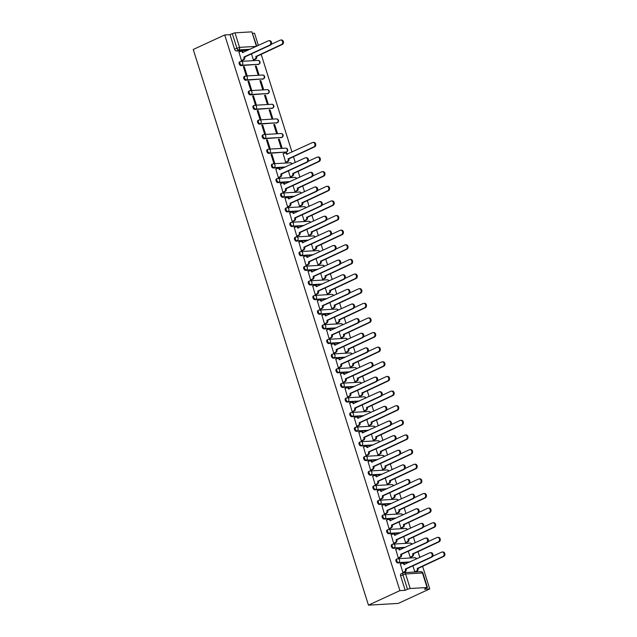 <?xml version="1.0" encoding="UTF-8"?>
<svg xmlns="http://www.w3.org/2000/svg" width="637" height="637" viewBox="0 0 637 637"><rect width="100%" height="100%" fill="white"/><g stroke="black" fill="none" stroke-linecap="round" stroke-linejoin="round"><path stroke-width="0.96" d="M396.604 559.214A1.999 1.139 65.2 0 0 396.357 559.27A1.999 1.139 65.2 0 0 395.999 561.157A1.999 1.139 65.2 0 0 397.783 562.965L398.603 562.582A1.999 1.139 -114.8 0 1 396.819 560.775A1.999 1.139 -114.8 0 1 397.177 558.896A1.999 1.139 -114.8 0 1 397.424 558.832A1.999 1.6 86.7 0 1 397.894 558.713A1.999 1.6 86.7 0 1 399.503 560.019A1.999 1.6 -93.3 0 1 398.603 562.582L410.005 561.922M391.986 544.587A1.999 1.139 65.2 0 0 391.747 544.643A1.999 1.139 65.2 0 0 391.389 546.53A1.999 1.139 65.2 0 0 393.172 548.338L393.992 547.955A1.999 1.139 -114.8 0 1 392.209 546.148A1.999 1.139 -114.8 0 1 392.567 544.269A1.999 1.139 -114.8 0 1 392.806 544.205A1.999 1.6 86.7 0 1 393.284 544.086A1.999 1.6 86.7 0 1 394.892 545.391A1.999 1.6 -93.3 0 1 393.992 547.955L405.395 547.294M387.376 529.96A1.999 1.139 65.2 0 0 387.129 530.016A1.999 1.139 65.2 0 0 386.778 531.903A1.999 1.139 65.2 0 0 388.562 533.71L389.382 533.328A1.999 1.139 -114.8 0 1 387.599 531.521A1.999 1.139 -114.8 0 1 387.949 529.642A1.999 1.139 -114.8 0 1 388.196 529.578A1.999 1.6 86.7 0 1 388.674 529.458A1.999 1.6 86.7 0 1 390.282 530.764A1.999 1.6 -93.3 0 1 389.382 533.328L400.777 532.667M382.765 515.333A1.999 1.139 65.2 0 0 382.518 515.389A1.999 1.139 65.2 0 0 382.168 517.276A1.999 1.139 65.2 0 0 383.952 519.083L384.772 518.701A1.999 1.139 -114.8 0 1 382.988 516.894A1.999 1.139 -114.8 0 1 383.339 515.014A1.999 1.139 -114.8 0 1 383.585 514.951A1.999 1.6 86.7 0 1 384.063 514.831A1.999 1.6 86.7 0 1 385.672 516.137A1.999 1.6 -93.3 0 1 384.772 518.701L396.166 518.04M378.155 500.698A1.999 1.139 65.2 0 0 377.908 500.762A1.999 1.139 65.2 0 0 377.55 502.649A1.999 1.139 65.2 0 0 379.334 504.456L380.154 504.074A1.999 1.139 -114.8 0 1 378.37 502.267A1.999 1.139 -114.8 0 1 378.728 500.387A1.999 1.139 -114.8 0 1 378.975 500.324A1.999 1.6 86.7 0 1 379.453 500.204A1.999 1.6 86.7 0 1 381.053 501.51A1.999 1.6 -93.3 0 1 380.154 504.074L391.556 503.413M373.545 486.071A1.999 1.139 65.2 0 0 373.298 486.135A1.999 1.139 65.2 0 0 372.94 488.022A1.999 1.139 65.2 0 0 374.723 489.821L375.543 489.447A1.999 1.139 -114.8 0 1 373.76 487.639A1.999 1.139 -114.8 0 1 374.118 485.752A1.999 1.139 -114.8 0 1 374.365 485.697A1.999 1.6 86.7 0 1 374.835 485.577A1.999 1.6 86.7 0 1 376.443 486.883A1.999 1.6 -93.3 0 1 375.543 489.447L386.946 488.786M368.927 471.444A1.999 1.139 65.2 0 0 368.68 471.507A1.999 1.139 65.2 0 0 368.329 473.395A1.999 1.139 65.2 0 0 370.113 475.194L370.933 474.82A1.999 1.139 -114.8 0 1 369.149 473.012A1.999 1.139 -114.8 0 1 369.5 471.125A1.999 1.139 -114.8 0 1 369.747 471.069A1.999 1.6 86.7 0 1 370.224 470.95A1.999 1.6 86.7 0 1 371.833 472.256A1.999 1.6 -93.3 0 1 370.933 474.82L382.327 474.159M364.316 456.817A1.999 1.139 65.2 0 0 364.069 456.88A1.999 1.139 65.2 0 0 363.719 458.759A1.999 1.139 65.2 0 0 365.503 460.567L366.323 460.193A1.999 1.139 -114.8 0 1 364.539 458.385A1.999 1.139 -114.8 0 1 364.89 456.498A1.999 1.139 -114.8 0 1 365.136 456.442A1.999 1.6 86.7 0 1 365.614 456.323A1.999 1.6 86.7 0 1 367.223 457.629A1.999 1.6 -93.3 0 1 366.323 460.193L377.717 459.532M359.706 442.189A1.999 1.139 65.2 0 0 359.459 442.253A1.999 1.139 65.2 0 0 359.101 444.132A1.999 1.139 65.2 0 0 360.884 445.94L361.705 445.566A1.999 1.139 -114.8 0 1 359.921 443.758A1.999 1.139 -114.8 0 1 360.279 441.871A1.999 1.139 -114.8 0 1 360.526 441.815A1.999 1.6 86.7 0 1 361.004 441.696A1.999 1.6 86.7 0 1 362.604 443.002A1.999 1.6 -93.3 0 1 361.705 445.566L373.107 444.905M355.096 427.562A1.999 1.139 65.2 0 0 354.849 427.626A1.999 1.139 65.2 0 0 354.49 429.505A1.999 1.139 65.2 0 0 356.274 431.313L357.094 430.938A1.999 1.139 -114.8 0 1 355.311 429.131A1.999 1.139 -114.8 0 1 355.669 427.244A1.999 1.139 -114.8 0 1 355.916 427.188A1.999 1.6 86.7 0 1 356.386 427.061A1.999 1.6 86.7 0 1 357.994 428.375A1.999 1.6 -93.3 0 1 357.094 430.938L368.497 430.278M350.477 412.935A1.999 1.139 65.2 0 0 350.231 412.999A1.999 1.139 65.2 0 0 349.88 414.878A1.999 1.139 65.2 0 0 351.664 416.686L352.484 416.303A1.999 1.139 -114.8 0 1 350.7 414.504A1.999 1.139 -114.8 0 1 351.051 412.617A1.999 1.139 -114.8 0 1 351.298 412.553A1.999 1.6 86.7 0 1 351.775 412.434A1.999 1.6 86.7 0 1 353.384 413.747A1.999 1.6 -93.3 0 1 352.484 416.303L363.878 415.65M345.867 398.308A1.999 1.139 65.2 0 0 345.62 398.372A1.999 1.139 65.2 0 0 345.27 400.251A1.999 1.139 65.2 0 0 347.054 402.058L347.874 401.676A1.999 1.139 -114.8 0 1 346.09 399.877A1.999 1.139 -114.8 0 1 346.44 397.99A1.999 1.139 -114.8 0 1 346.687 397.926A1.999 1.6 86.7 0 1 347.165 397.807A1.999 1.6 86.7 0 1 348.773 399.112A1.999 1.6 -93.3 0 1 347.874 401.676L359.268 401.023M341.257 383.681A1.999 1.139 65.2 0 0 341.01 383.737A1.999 1.139 65.2 0 0 340.652 385.624A1.999 1.139 65.2 0 0 342.435 387.431L343.255 387.049A1.999 1.139 -114.8 0 1 341.472 385.242A1.999 1.139 -114.8 0 1 341.83 383.363A1.999 1.139 -114.8 0 1 342.077 383.299A1.999 1.6 86.7 0 1 342.555 383.179A1.999 1.6 86.7 0 1 344.163 384.485A1.999 1.6 -93.3 0 1 343.255 387.049L354.658 386.388M336.647 369.054A1.999 1.139 65.2 0 0 336.4 369.11A1.999 1.139 65.2 0 0 336.041 370.997A1.999 1.139 65.2 0 0 337.825 372.804L338.645 372.422A1.999 1.139 -114.8 0 1 336.862 370.615A1.999 1.139 -114.8 0 1 337.22 368.735A1.999 1.139 -114.8 0 1 337.467 368.672A1.999 1.6 86.7 0 1 337.936 368.552A1.999 1.6 86.7 0 1 339.545 369.858A1.999 1.6 -93.3 0 1 338.645 372.422L350.047 371.761M332.028 354.427A1.999 1.139 65.2 0 0 331.789 354.483A1.999 1.139 65.2 0 0 331.431 356.37A1.999 1.139 65.2 0 0 333.215 358.177L334.035 357.795A1.999 1.139 -114.8 0 1 332.251 355.987A1.999 1.139 -114.8 0 1 332.61 354.108A1.999 1.139 -114.8 0 1 332.856 354.045A1.999 1.6 86.7 0 1 333.326 353.925A1.999 1.6 86.7 0 1 334.935 355.231A1.999 1.6 -93.3 0 1 334.035 357.795L345.437 357.134M327.418 339.8A1.999 1.139 65.2 0 0 327.171 339.855A1.999 1.139 65.2 0 0 326.821 341.743A1.999 1.139 65.2 0 0 328.604 343.55L329.425 343.168A1.999 1.139 -114.8 0 1 327.641 341.36A1.999 1.139 -114.8 0 1 327.991 339.481A1.999 1.139 -114.8 0 1 328.238 339.417A1.999 1.6 86.7 0 1 328.716 339.298A1.999 1.6 86.7 0 1 330.324 340.604A1.999 1.6 -93.3 0 1 329.425 343.168L340.819 342.507M322.808 325.165A1.999 1.139 65.2 0 0 322.561 325.228A1.999 1.139 65.2 0 0 322.211 327.115A1.999 1.139 65.2 0 0 323.994 328.923L324.814 328.541A1.999 1.139 -114.8 0 1 323.031 326.733A1.999 1.139 -114.8 0 1 323.381 324.854A1.999 1.139 -114.8 0 1 323.628 324.79A1.999 1.6 86.7 0 1 324.106 324.671A1.999 1.6 86.7 0 1 325.714 325.977A1.999 1.6 -93.3 0 1 324.814 328.541L336.209 327.88M318.197 310.538A1.999 1.139 65.2 0 0 317.951 310.601A1.999 1.139 65.2 0 0 317.592 312.488A1.999 1.139 65.2 0 0 319.376 314.288L320.196 313.914A1.999 1.139 -114.8 0 1 318.412 312.106A1.999 1.139 -114.8 0 1 318.771 310.219A1.999 1.139 -114.8 0 1 319.018 310.163A1.999 1.6 86.7 0 1 319.495 310.044A1.999 1.6 86.7 0 1 321.096 311.35A1.999 1.6 -93.3 0 1 320.196 313.914L331.598 313.253M313.587 295.91A1.999 1.139 65.2 0 0 313.34 295.974A1.999 1.139 65.2 0 0 312.982 297.861A1.999 1.139 65.2 0 0 314.766 299.661L315.586 299.286A1.999 1.139 -114.8 0 1 313.802 297.479A1.999 1.139 -114.8 0 1 314.16 295.592A1.999 1.139 -114.8 0 1 314.407 295.536A1.999 1.6 86.7 0 1 314.877 295.417A1.999 1.6 86.7 0 1 316.485 296.723A1.999 1.6 -93.3 0 1 315.586 299.286L326.988 298.626M308.969 281.283A1.999 1.139 65.2 0 0 308.722 281.347A1.999 1.139 65.2 0 0 308.372 283.226A1.999 1.139 65.2 0 0 310.155 285.034L310.975 284.659A1.999 1.139 -114.8 0 1 309.192 282.852A1.999 1.139 -114.8 0 1 309.542 280.965A1.999 1.139 -114.8 0 1 309.789 280.909A1.999 1.6 86.7 0 1 310.267 280.79A1.999 1.6 86.7 0 1 311.875 282.095A1.999 1.6 -93.3 0 1 310.975 284.659L322.37 283.998M304.359 266.656A1.999 1.139 65.2 0 0 304.112 266.72A1.999 1.139 65.2 0 0 303.761 268.599A1.999 1.139 65.2 0 0 305.545 270.407L306.365 270.032A1.999 1.139 -114.8 0 1 304.582 268.225A1.999 1.139 -114.8 0 1 304.932 266.338A1.999 1.139 -114.8 0 1 305.179 266.282A1.999 1.6 86.7 0 1 305.656 266.162A1.999 1.6 86.7 0 1 307.265 267.468A1.999 1.6 -93.3 0 1 306.365 270.032L317.759 269.371M299.748 252.029A1.999 1.139 65.2 0 0 299.501 252.093A1.999 1.139 65.2 0 0 299.143 253.972A1.999 1.139 65.2 0 0 300.927 255.779L301.747 255.405A1.999 1.139 -114.8 0 1 299.963 253.598A1.999 1.139 -114.8 0 1 300.322 251.711A1.999 1.139 -114.8 0 1 300.568 251.655A1.999 1.6 86.7 0 1 301.046 251.527A1.999 1.6 86.7 0 1 302.647 252.841A1.999 1.6 -93.3 0 1 301.747 255.405L313.149 254.744M295.138 237.402A1.999 1.139 65.2 0 0 294.891 237.466A1.999 1.139 65.2 0 0 294.533 239.345A1.999 1.139 65.2 0 0 296.316 241.152L297.137 240.77A1.999 1.139 -114.8 0 1 295.353 238.971A1.999 1.139 -114.8 0 1 295.711 237.083A1.999 1.139 -114.8 0 1 295.958 237.02A1.999 1.6 86.7 0 1 296.428 236.9A1.999 1.6 86.7 0 1 298.036 238.214A1.999 1.6 -93.3 0 1 297.137 240.77L308.539 240.117M290.52 222.775A1.999 1.139 65.2 0 0 290.273 222.839A1.999 1.139 65.2 0 0 289.923 224.718A1.999 1.139 65.2 0 0 291.706 226.525L292.526 226.143A1.999 1.139 -114.8 0 1 290.743 224.343A1.999 1.139 -114.8 0 1 291.093 222.456A1.999 1.139 -114.8 0 1 291.34 222.393A1.999 1.6 86.7 0 1 291.818 222.273A1.999 1.6 86.7 0 1 293.426 223.579A1.999 1.6 -93.3 0 1 292.526 226.143L303.921 225.49M285.909 208.148A1.999 1.139 65.2 0 0 285.663 208.203A1.999 1.139 65.2 0 0 285.312 210.091A1.999 1.139 65.2 0 0 287.096 211.898L287.916 211.516A1.999 1.139 -114.8 0 1 286.132 209.708A1.999 1.139 -114.8 0 1 286.483 207.829A1.999 1.139 -114.8 0 1 286.73 207.766A1.999 1.6 86.7 0 1 287.207 207.646A1.999 1.6 86.7 0 1 288.816 208.952A1.999 1.6 -93.3 0 1 287.916 211.516L299.31 210.855M281.299 193.521A1.999 1.139 65.2 0 0 281.052 193.576A1.999 1.139 65.2 0 0 280.694 195.463A1.999 1.139 65.2 0 0 282.478 197.271L283.298 196.889A1.999 1.139 -114.8 0 1 281.514 195.081A1.999 1.139 -114.8 0 1 281.873 193.202A1.999 1.139 -114.8 0 1 282.119 193.138A1.999 1.6 86.7 0 1 282.597 193.019A1.999 1.6 86.7 0 1 284.206 194.325A1.999 1.6 -93.3 0 1 283.298 196.889L294.7 196.228M276.689 178.893A1.999 1.139 65.2 0 0 276.442 178.949A1.999 1.139 65.2 0 0 276.084 180.836A1.999 1.139 65.2 0 0 277.867 182.644L278.688 182.262A1.999 1.139 -114.8 0 1 276.904 180.454A1.999 1.139 -114.8 0 1 277.262 178.575A1.999 1.139 -114.8 0 1 277.509 178.511A1.999 1.6 86.7 0 1 277.979 178.392A1.999 1.6 86.7 0 1 279.587 179.698A1.999 1.6 -93.3 0 1 278.688 182.262L290.09 181.601M272.079 164.266A1.999 1.139 65.2 0 0 271.832 164.322A1.999 1.139 65.2 0 0 271.473 166.209A1.999 1.139 65.2 0 0 273.257 168.017L274.077 167.635A1.999 1.139 -114.8 0 1 272.294 165.827A1.999 1.139 -114.8 0 1 272.652 163.948A1.999 1.139 -114.8 0 1 272.899 163.884A1.999 1.6 86.7 0 1 273.369 163.765A1.999 1.6 86.7 0 1 274.977 165.071A1.999 1.6 -93.3 0 1 274.077 167.635L285.48 166.974M267.46 149.639A1.999 1.139 65.2 0 0 267.214 149.695A1.999 1.139 65.2 0 0 266.863 151.582A1.999 1.139 65.2 0 0 268.647 153.39L269.467 153.007A1.999 1.139 -114.8 0 1 267.683 151.2A1.999 1.139 -114.8 0 1 268.034 149.321A1.999 1.139 -114.8 0 1 268.281 149.257A1.999 1.6 86.7 0 1 268.758 149.138A1.999 1.6 86.7 0 1 270.367 150.443A1.999 1.6 -93.3 0 1 269.467 153.007L286.339 152.028A1.999 1.6 -93.3 0 0 287.239 149.464A1.999 1.6 -93.3 0 0 285.631 148.158A1.999 1.999 0 0 1 286.586 151.972A1.999 1.139 -114.8 0 1 286.339 152.028L268.647 153.39M262.85 135.004A1.999 1.139 65.2 0 0 262.603 135.068A1.999 1.139 65.2 0 0 262.253 136.955A1.999 1.139 65.2 0 0 264.037 138.755L264.857 138.38A1.999 1.139 -114.8 0 1 263.073 136.573A1.999 1.139 -114.8 0 1 263.423 134.686A1.999 1.139 -114.8 0 1 263.67 134.63A1.999 1.6 86.7 0 1 264.148 134.511A1.999 1.6 86.7 0 1 265.756 135.816A1.999 1.6 -93.3 0 1 264.857 138.38L281.729 137.401A1.999 1.6 -93.3 0 0 282.629 134.837A1.999 1.6 -93.3 0 0 281.021 133.531A1.999 1.999 0 0 1 281.976 137.345A1.999 1.139 -114.8 0 1 281.729 137.401L264.037 138.755M258.24 120.377A1.999 1.139 65.2 0 0 257.993 120.441A1.999 1.139 65.2 0 0 257.635 122.328A1.999 1.139 65.2 0 0 259.418 124.127L260.238 123.753A1.999 1.139 -114.8 0 1 258.455 121.946A1.999 1.139 -114.8 0 1 258.813 120.059A1.999 1.139 -114.8 0 1 259.06 120.003A1.999 1.6 86.7 0 1 259.538 119.883A1.999 1.6 86.7 0 1 261.138 121.189A1.999 1.6 -93.3 0 1 260.238 123.753L277.119 122.774A1.999 1.6 -93.3 0 0 278.019 120.21A1.999 1.6 -93.3 0 0 276.41 118.904A1.999 1.999 0 0 1 277.366 122.718A1.999 1.139 -114.8 0 1 277.119 122.774L259.418 124.127M253.63 105.75A1.999 1.139 65.2 0 0 253.383 105.814A1.999 1.139 65.2 0 0 253.024 107.693A1.999 1.139 65.2 0 0 254.808 109.5L255.628 109.126A1.999 1.139 -114.8 0 1 253.845 107.319A1.999 1.139 -114.8 0 1 254.203 105.431A1.999 1.139 -114.8 0 1 254.45 105.376A1.999 1.6 86.7 0 1 254.919 105.256A1.999 1.6 86.7 0 1 256.528 106.562A1.999 1.6 -93.3 0 1 255.628 109.126L272.501 108.147A1.999 1.6 -93.3 0 0 273.4 105.583A1.999 1.6 -93.3 0 0 271.8 104.277A1.999 1.999 0 0 1 272.747 108.083A1.999 1.139 -114.8 0 1 272.501 108.147L254.808 109.5M249.011 91.123A1.999 1.139 65.2 0 0 248.764 91.187A1.999 1.139 65.2 0 0 248.414 93.066A1.999 1.139 65.2 0 0 250.198 94.873L251.018 94.499A1.999 1.139 -114.8 0 1 249.234 92.691A1.999 1.139 -114.8 0 1 249.585 90.804A1.999 1.139 -114.8 0 1 249.831 90.749A1.999 1.6 86.7 0 1 250.309 90.629A1.999 1.6 86.7 0 1 251.918 91.935A1.999 1.6 -93.3 0 1 251.018 94.499L267.89 93.52A1.999 1.6 -93.3 0 0 268.79 90.956A1.999 1.6 -93.3 0 0 267.182 89.65A1.999 1.999 0 0 1 268.137 93.456A1.999 1.139 -114.8 0 1 267.89 93.52L250.198 94.873M244.401 76.496A1.999 1.139 65.2 0 0 244.154 76.559A1.999 1.139 65.2 0 0 243.804 78.439A1.999 1.139 65.2 0 0 245.587 80.246L246.408 79.872A1.999 1.139 -114.8 0 1 244.624 78.064A1.999 1.139 -114.8 0 1 244.974 76.177A1.999 1.139 -114.8 0 1 245.221 76.121A1.999 1.6 86.7 0 1 245.699 75.994A1.999 1.6 86.7 0 1 247.307 77.308A1.999 1.6 -93.3 0 1 246.408 79.872L263.28 78.892A1.999 1.6 -93.3 0 0 264.18 76.329A1.999 1.6 -93.3 0 0 262.571 75.023A1.999 1.999 0 0 1 263.527 78.829A1.999 1.139 -114.8 0 1 263.28 78.892L245.587 80.246M239.791 61.869A1.999 1.139 65.2 0 0 239.544 61.932A1.999 1.139 65.2 0 0 239.186 63.811A1.999 1.139 65.2 0 0 240.969 65.619L241.789 65.245A1.999 1.139 -114.8 0 1 240.006 63.437A1.999 1.139 -114.8 0 1 240.364 61.55A1.999 1.139 -114.8 0 1 240.611 61.486A1.999 1.6 86.7 0 1 241.089 61.367A1.999 1.6 86.7 0 1 242.689 62.681A1.999 1.6 -93.3 0 1 241.789 65.245L258.67 64.265A1.999 1.6 -93.3 0 0 259.57 61.701A1.999 1.6 -93.3 0 0 257.961 60.396A1.999 1.999 0 0 1 258.917 64.202A1.999 1.139 -114.8 0 1 258.67 64.265L240.969 65.619M250.07 49.264L238.668 49.925A1.999 1.139 -114.8 0 1 236.884 48.117L232.306 33.586L229.997 34.653L224.718 34.955L399.917 590.626L368.457 605.15L398.268 603.422L429.736 588.899L422.57 566.189M419.799 557.399L417.96 551.562M415.189 542.772L413.349 536.935M410.578 528.145L408.739 522.308M405.968 513.518L404.129 507.681M401.35 498.89L399.51 493.054M396.74 484.263L394.9 478.427M392.129 469.636L390.29 463.8M387.519 455.009L385.68 449.173M382.909 440.382L381.061 434.545M378.29 425.755L376.451 419.91M373.68 411.128L371.841 405.283M369.07 396.493L367.231 390.656M364.46 381.866L362.612 376.029M359.841 367.238L358.002 361.402M355.231 352.611L353.392 346.775M350.621 337.984L348.781 332.148M346.01 323.357L344.171 317.521M341.392 308.73L339.553 302.893M336.782 294.103L334.943 288.266M332.172 279.476L330.332 273.639M327.561 264.849L325.722 259.012M322.951 250.222L321.104 244.377M318.333 235.594L316.493 229.75M313.723 220.959L311.883 215.123M309.112 206.332L307.273 200.496M304.502 191.705L302.655 185.869M299.884 177.078L298.044 171.242M295.273 162.451L293.434 156.614M291.985 152.028L261.146 54.217M258.375 45.426L254.529 33.228L252.722 33.339M224.718 34.955L193.25 49.479L368.457 605.15M429.736 588.899L424.457 589.201L427.069 587.521L410.188 588.492L407.505 589.249L402.926 574.717A1.999 1.139 -114.8 0 1 403.277 572.83A1.999 1.139 -114.8 0 1 403.524 572.774A1.999 1.6 -93.3 0 1 404.001 572.655A1.999 1.999 0 0 0 403.277 572.83L400.968 573.905A1.999 1.139 -114.8 0 0 400.609 575.784L405.61 573.961L410.188 588.492M399.917 590.626L405.196 590.316L407.505 589.249M247.761 50.331L236.359 50.992L238.668 49.925A1.999 1.6 86.7 0 0 239.568 47.361L256.289 46.39M256.432 46.326L251.862 31.85L234.989 32.829L239.568 47.361L234.575 49.184A1.999 1.139 65.2 0 0 236.359 50.992M251.862 31.85L256.767 46.175M232.306 33.586L234.989 32.829M238.963 52.083L241.431 60.531L242.307 60.411M251.48 53.866L253.359 59.838L254.235 59.719M256.201 65.977L255.31 66.033L257.969 74.473L258.869 74.418L256.201 65.977L255.413 66.344M244.282 66.67L243.382 66.718L246.041 75.158L246.941 75.11L244.282 66.67L243.485 67.036M260.82 80.604L259.92 80.66L262.579 89.1L263.479 89.045L260.82 80.604L260.023 80.971M248.892 81.297L248 81.345L250.66 89.785L251.551 89.737L248.892 81.297L248.096 81.663M265.43 95.231L264.538 95.287L267.198 103.727L268.089 103.672L265.43 95.231L264.634 95.598M253.502 95.924L252.61 95.98L255.27 104.412L256.162 104.364L253.502 95.924L252.706 96.291M270.04 109.859L269.148 109.914L271.808 118.355L272.7 118.299L270.04 109.859L269.244 110.233M258.112 110.551L257.221 110.607L259.88 119.047L260.78 118.992L258.112 110.551L257.316 110.918M274.651 124.494L273.759 124.541L276.418 132.982L277.318 132.926L274.651 124.494L273.854 124.86M262.731 125.178L261.831 125.234L264.49 133.674L265.39 133.619L262.731 125.178L261.934 125.545M279.269 139.121L278.369 139.169L281.028 147.609L281.928 147.553L279.269 139.121L278.473 139.487M267.341 139.806L266.441 139.861L269.109 148.302L270 148.246L267.341 139.806L266.545 140.172M283.178 153.788L285.647 162.236L286.515 162.117M271.951 154.433L271.059 154.488L273.719 162.929L274.611 162.873L271.951 154.433L271.155 154.799M275.861 169.108L278.329 177.556L279.205 177.436M288.37 170.891L290.257 176.863L291.133 176.744M280.471 183.735L282.939 192.183L283.815 192.063M292.988 185.518L294.867 191.49L295.743 191.371M285.089 198.362L287.558 206.81L288.426 206.691M297.598 200.145L299.478 206.117L300.353 205.998M289.7 212.989L292.168 221.437L293.036 221.318M302.209 214.773L304.096 220.744L304.964 220.625M294.31 227.616L296.778 236.064L297.654 235.945M306.819 229.4L308.706 235.372L309.574 235.252M298.92 242.243L301.389 250.691L302.264 250.572M311.437 244.035L313.316 250.007L314.192 249.887M303.531 256.87L305.999 265.318L306.875 265.199M316.048 258.662L317.927 264.634L318.803 264.514M308.149 271.497L310.617 279.946L311.485 279.826M320.658 273.289L322.537 279.261L323.413 279.141M312.759 286.124L315.227 294.581L316.103 294.453M325.268 287.916L327.155 293.888L328.023 293.768M317.369 300.752L319.838 309.208L320.714 309.088M329.878 302.543L331.766 308.515L332.641 308.396M321.98 315.379L324.448 323.835L325.324 323.715M334.497 317.17L336.376 323.142L337.252 323.023M326.598 330.006L329.066 338.462L329.934 338.343M339.107 331.797L340.986 337.769L341.862 337.65M331.208 344.641L333.677 353.089L334.544 352.97M343.717 346.424L345.604 352.396L346.472 352.277M335.818 359.268L338.287 367.716L339.163 367.597M348.328 361.052L350.215 367.023L351.083 366.904M340.429 373.895L342.897 382.343L343.773 382.224M352.946 375.679L354.825 381.651L355.701 381.531M345.047 388.522L347.515 396.97L348.383 396.851M357.556 390.306L359.435 396.278L360.311 396.158M349.657 403.149L352.126 411.598L352.994 411.478M362.166 404.933L364.053 410.905L364.921 410.785M354.268 417.776L356.736 426.225L357.612 426.105M366.777 419.568L368.664 425.54L369.532 425.42M358.878 432.404L361.346 440.852L362.222 440.732M371.395 434.195L373.274 440.167L374.15 440.048M363.488 447.031L365.957 455.479L366.832 455.359M376.005 448.822L377.884 454.794L378.76 454.675M368.106 461.658L370.575 470.106L371.443 469.987M380.615 463.449L382.495 469.421L383.37 469.302M372.717 476.285L375.185 484.741L376.061 484.622M385.226 478.076L387.113 484.048L387.981 483.929M377.327 490.912L379.795 499.368L380.671 499.249M389.836 492.704L391.723 498.675L392.599 498.556M381.937 505.539L384.406 513.995L385.281 513.876M394.454 507.331L396.333 513.303L397.209 513.183M386.555 520.174L389.024 528.622L389.892 528.503M399.065 521.958L400.944 527.93L401.82 527.81M391.166 534.801L393.634 543.25L394.502 543.13M403.675 536.585L405.562 542.557L406.43 542.437M395.776 549.428L398.244 557.877L399.12 557.757M408.285 551.212L410.172 557.184L411.04 557.064M400.386 564.056L402.855 572.504L403.731 572.384M409.185 562.304L397.783 562.965M404.575 547.677L393.172 548.338M399.956 533.05L388.562 533.71M395.346 518.422L383.952 519.083M390.736 503.795L379.334 504.456M386.126 489.168L374.723 489.821M381.507 474.541L370.113 475.194M376.897 459.906L365.503 460.567M372.287 445.279L360.884 445.94M367.676 430.652L356.274 431.313M363.058 416.025L351.664 416.686M358.448 401.398L347.054 402.058M353.838 386.77L342.435 387.431M349.227 372.143L337.825 372.804M344.617 357.516L333.215 358.177M339.999 342.889L328.604 343.55M335.388 328.262L323.994 328.923M330.778 313.635L319.376 314.288M326.168 299.008L314.766 299.661M321.55 284.373L310.155 285.034M316.939 269.746L305.545 270.407M312.329 255.118L300.927 255.779M307.719 240.491L296.316 241.152M303.101 225.864L291.706 226.525M298.49 211.237L287.096 211.898M293.88 196.61L282.478 197.271M289.27 181.983L277.867 182.644M284.659 167.356L273.257 168.017M412.903 565.839L414.783 571.811L415.658 571.692M285.519 152.41A1.999 1.139 65.2 0 0 285.766 152.347A1.999 1.139 65.2 0 0 285.973 152.203M280.909 137.783A1.999 1.139 65.2 0 0 281.156 137.719A1.999 1.139 65.2 0 0 281.363 137.576M276.299 123.156A1.999 1.139 65.2 0 0 276.546 123.092A1.999 1.139 65.2 0 0 276.753 122.941M271.68 108.529A1.999 1.139 65.2 0 0 271.927 108.465A1.999 1.139 65.2 0 0 272.134 108.314M267.07 93.902A1.999 1.139 65.2 0 0 267.317 93.838A1.999 1.139 65.2 0 0 267.524 93.687M262.46 79.267A1.999 1.139 65.2 0 0 262.707 79.211A1.999 1.139 65.2 0 0 262.914 79.06M257.85 64.64A1.999 1.139 65.2 0 0 258.096 64.584A1.999 1.139 65.2 0 0 258.303 64.433M405.196 590.316L400.609 575.784M229.997 34.653L234.575 49.184M241.423 60.507L243.047 59.759A1.999 1.6 -93.3 0 0 243.947 57.195L244.719 57.147A1.999 1.6 86.7 0 1 243.82 59.711L242.132 60.491M243.899 57.051L269.626 45.179A2.301 1.839 -93.3 0 0 270.741 42.568A2.301 1.839 -93.3 0 0 268.806 40.728A2.301 1.839 -93.3 0 0 268.265 40.864L242.498 52.6A1.999 1.6 -93.3 0 0 240.89 51.294L241.662 51.247A1.999 1.6 86.7 0 1 243.223 52.425M268.806 40.728L269.586 40.68A2.301 1.839 86.7 0 1 271.513 42.528A2.301 1.839 86.7 0 1 270.399 45.131L244.672 57.011M240.89 51.294A1.999 1.6 -93.3 0 0 240.412 51.414L238.795 52.162M253.351 59.814L254.967 59.066A1.999 1.6 -93.3 0 0 255.867 56.502L281.546 44.486A2.301 1.839 -93.3 0 0 282.669 41.875A2.301 1.839 -93.3 0 0 280.734 40.035A2.301 1.839 -93.3 0 0 280.192 40.179L271.251 44.303M280.734 40.035L281.514 39.996A2.301 1.839 86.7 0 1 283.441 41.835A2.301 1.839 86.7 0 1 282.326 44.447L256.647 56.462A1.999 1.6 86.7 0 1 255.748 59.026L254.967 59.066M254.059 59.798L255.748 59.026M256.6 56.319L255.827 56.367M278.321 177.532L279.938 176.783A1.999 1.6 -93.3 0 0 280.837 174.22L281.618 174.172A1.999 1.6 86.7 0 1 280.718 176.736L279.03 177.516M280.798 174.076L306.516 162.204A2.301 1.839 -93.3 0 0 307.639 159.592A2.301 1.839 -93.3 0 0 305.704 157.753A2.301 1.839 -93.3 0 0 305.163 157.888L279.388 169.625A1.999 1.6 -93.3 0 0 277.788 168.319L278.56 168.272A1.999 1.6 86.7 0 1 280.121 169.45M305.704 157.753L306.485 157.705A2.301 1.839 86.7 0 1 308.412 159.545A2.301 1.839 86.7 0 1 307.297 162.156L281.57 174.028M277.788 168.319A1.999 1.6 -93.3 0 0 277.31 168.439L275.694 169.187M282.932 192.159L284.556 191.411A1.999 1.6 -93.3 0 0 285.456 188.847L286.228 188.799A1.999 1.6 86.7 0 1 285.328 191.363L283.64 192.143M285.408 188.703L311.135 176.831A2.301 1.839 -93.3 0 0 312.249 174.22A2.301 1.839 -93.3 0 0 310.323 172.38A2.301 1.839 -93.3 0 0 309.773 172.516L284.006 184.252A1.999 1.6 -93.3 0 0 282.398 182.946L283.17 182.899A1.999 1.6 86.7 0 1 284.731 184.077M310.323 172.38L311.095 172.332A2.301 1.839 86.7 0 1 313.022 174.172A2.301 1.839 86.7 0 1 311.907 176.783L286.18 188.663M282.398 182.946A1.999 1.6 -93.3 0 0 281.92 183.066L280.304 183.814M287.55 206.786L289.166 206.038A1.999 1.6 -93.3 0 0 290.066 203.474L290.838 203.426A1.999 1.6 86.7 0 1 289.939 205.99L288.258 206.77M290.018 203.33L315.745 191.458A2.301 1.839 -93.3 0 0 316.86 188.847A2.301 1.839 -93.3 0 0 314.933 187.007A2.301 1.839 -93.3 0 0 314.383 187.143L288.617 198.879A1.999 1.6 -93.3 0 0 287.008 197.574L287.781 197.526A1.999 1.6 86.7 0 1 289.349 198.704M314.933 187.007L315.705 186.96A2.301 1.839 86.7 0 1 317.64 188.799A2.301 1.839 86.7 0 1 316.517 191.411L290.798 203.291M287.008 197.574A1.999 1.6 -93.3 0 0 286.531 197.693L284.914 198.441M292.16 221.413L293.776 220.665A1.999 1.6 -93.3 0 0 294.676 218.101L295.449 218.053A1.999 1.6 86.7 0 1 294.549 220.617L292.869 221.397M294.636 217.958L320.355 206.085A2.301 1.839 -93.3 0 0 321.478 203.474A2.301 1.839 -93.3 0 0 319.543 201.634A2.301 1.839 -93.3 0 0 318.994 201.77L293.227 213.506A1.999 1.6 -93.3 0 0 291.619 212.201L292.399 212.153A1.999 1.6 86.7 0 1 293.96 213.331M319.543 201.634L320.315 201.587A2.301 1.839 86.7 0 1 322.25 203.426A2.301 1.839 86.7 0 1 321.128 206.038L295.409 217.918M291.619 212.201A1.999 1.6 -93.3 0 0 291.149 212.32L289.524 213.069M296.77 236.04L298.387 235.292A1.999 1.6 -93.3 0 0 299.286 232.728L300.067 232.68A1.999 1.6 86.7 0 1 299.167 235.244L297.479 236.024M299.247 232.585L324.966 220.713A2.301 1.839 -93.3 0 0 326.088 218.101A2.301 1.839 -93.3 0 0 324.153 216.262A2.301 1.839 -93.3 0 0 323.604 216.397L297.837 228.134A1.999 1.6 -93.3 0 0 296.237 226.828L297.009 226.78A1.999 1.6 86.7 0 1 298.57 227.958M324.153 216.262L324.934 216.214A2.301 1.839 86.7 0 1 326.861 218.061A2.301 1.839 86.7 0 1 325.746 220.665L300.019 232.545M296.237 226.828A1.999 1.6 -93.3 0 0 295.759 226.947L294.143 227.696M301.381 250.667L303.005 249.919A1.999 1.6 -93.3 0 0 303.905 247.355L304.677 247.315A1.999 1.6 86.7 0 1 303.777 249.879L302.089 250.652M303.857 247.22L329.584 235.34A2.301 1.839 -93.3 0 0 330.699 232.728A2.301 1.839 -93.3 0 0 328.764 230.889A2.301 1.839 -93.3 0 0 328.222 231.024L302.456 242.761A1.999 1.6 -93.3 0 0 300.847 241.455L301.62 241.407A1.999 1.6 86.7 0 1 303.18 242.586M328.764 230.889L329.544 230.841A2.301 1.839 86.7 0 1 331.471 232.688A2.301 1.839 86.7 0 1 330.356 235.3L304.629 247.172M300.847 241.455A1.999 1.6 -93.3 0 0 300.369 241.574L298.753 242.323M305.991 265.295L307.615 264.546A1.999 1.6 -93.3 0 0 308.515 261.982L309.287 261.942A1.999 1.6 86.7 0 1 308.388 264.506L306.708 265.279M308.467 261.847L334.194 249.967A2.301 1.839 -93.3 0 0 335.309 247.355A2.301 1.839 -93.3 0 0 333.382 245.516A2.301 1.839 -93.3 0 0 332.832 245.659L307.066 257.388A1.999 1.6 -93.3 0 0 305.457 256.082L306.23 256.034A1.999 1.6 86.7 0 1 307.79 257.213M333.382 245.516L334.154 245.476A2.301 1.839 86.7 0 1 336.089 247.315A2.301 1.839 86.7 0 1 334.966 249.927L309.248 261.799M305.457 256.082A1.999 1.6 -93.3 0 0 304.98 256.201L303.363 256.95M310.609 279.922L312.226 279.173A1.999 1.6 -93.3 0 0 313.125 276.609L313.898 276.569A1.999 1.6 86.7 0 1 312.998 279.133L311.318 279.906M313.078 276.474L338.804 264.594A2.301 1.839 -93.3 0 0 339.919 261.982A2.301 1.839 -93.3 0 0 337.992 260.143A2.301 1.839 -93.3 0 0 337.443 260.286L311.676 272.015A1.999 1.6 -93.3 0 0 310.068 270.709L310.848 270.669A1.999 1.6 86.7 0 1 312.409 271.84M337.992 260.143L338.765 260.103A2.301 1.839 86.7 0 1 340.699 261.942A2.301 1.839 86.7 0 1 339.577 264.554L313.858 276.426M310.068 270.709A1.999 1.6 -93.3 0 0 309.598 270.829L307.974 271.577M315.219 294.549L316.836 293.8A1.999 1.6 -93.3 0 0 317.736 291.236L318.516 291.197A1.999 1.6 86.7 0 1 317.616 293.761L315.928 294.533M317.696 291.101L343.415 279.221A2.301 1.839 -93.3 0 0 344.537 276.609A2.301 1.839 -93.3 0 0 342.602 274.77A2.301 1.839 -93.3 0 0 342.053 274.913L316.286 286.642A1.999 1.6 -93.3 0 0 314.686 285.336L315.458 285.296A1.999 1.6 86.7 0 1 317.019 286.467M342.602 274.77L343.375 274.73A2.301 1.839 86.7 0 1 345.31 276.569A2.301 1.839 86.7 0 1 344.195 279.181L318.468 291.053M314.686 285.336A1.999 1.6 -93.3 0 0 314.208 285.456L312.584 286.204M319.83 309.176L321.446 308.427A1.999 1.6 -93.3 0 0 322.346 305.871L323.126 305.824A1.999 1.6 86.7 0 1 322.226 308.388L320.538 309.16M322.306 305.728L348.025 293.848A2.301 1.839 -93.3 0 0 349.148 291.244A2.301 1.839 -93.3 0 0 347.213 289.397A2.301 1.839 -93.3 0 0 346.671 289.54L320.905 301.269A1.999 1.6 -93.3 0 0 319.296 299.963L320.069 299.923A1.999 1.6 86.7 0 1 321.629 301.094M347.213 289.397L347.993 289.357A2.301 1.839 86.7 0 1 349.92 291.197A2.301 1.839 86.7 0 1 348.805 293.808L323.078 305.68M319.296 299.963A1.999 1.6 -93.3 0 0 318.818 300.083L317.202 300.831M324.44 323.803L326.064 323.063A1.999 1.6 -93.3 0 0 326.964 320.499L327.737 320.451A1.999 1.6 86.7 0 1 326.837 323.015L325.157 323.795M326.916 320.355L352.643 308.483A2.301 1.839 -93.3 0 0 353.758 305.871A2.301 1.839 -93.3 0 0 351.831 304.024A2.301 1.839 -93.3 0 0 351.282 304.168L325.515 315.904A1.999 1.6 -93.3 0 0 323.907 314.59L324.679 314.551A1.999 1.6 86.7 0 1 326.24 315.721M351.831 304.024L352.603 303.984A2.301 1.839 86.7 0 1 354.53 305.824A2.301 1.839 86.7 0 1 353.416 308.435L327.689 320.307M323.907 314.59A1.999 1.6 -93.3 0 0 323.429 314.71L321.812 315.458M329.058 338.438L330.675 337.69A1.999 1.6 -93.3 0 0 331.574 335.126L332.347 335.078A1.999 1.6 86.7 0 1 331.447 337.642L329.767 338.422M331.527 334.982L357.253 323.11A2.301 1.839 -93.3 0 0 358.368 320.499A2.301 1.839 -93.3 0 0 356.441 318.659A2.301 1.839 -93.3 0 0 355.892 318.795L330.125 330.531A1.999 1.6 -93.3 0 0 328.517 329.218L329.297 329.178A1.999 1.6 86.7 0 1 330.858 330.356M356.441 318.659L357.214 318.611A2.301 1.839 86.7 0 1 359.149 320.451A2.301 1.839 86.7 0 1 358.026 323.063L332.307 334.935M328.517 329.218A1.999 1.6 -93.3 0 0 328.039 329.345L326.423 330.085M333.669 353.065L335.285 352.317A1.999 1.6 -93.3 0 0 336.185 349.753L336.957 349.705A1.999 1.6 86.7 0 1 336.057 352.269L334.377 353.049M336.145 349.609L361.864 337.737A2.301 1.839 -93.3 0 0 362.986 335.126A2.301 1.839 -93.3 0 0 361.052 333.286A2.301 1.839 -93.3 0 0 360.502 333.422L334.736 345.158A1.999 1.6 -93.3 0 0 333.127 343.853L333.907 343.805A1.999 1.6 86.7 0 1 335.468 344.983M361.052 333.286L361.824 333.239A2.301 1.839 86.7 0 1 363.759 335.078A2.301 1.839 86.7 0 1 362.636 337.69L336.917 349.562M333.127 343.853A1.999 1.6 -93.3 0 0 332.657 343.972L331.033 344.721M338.279 367.692L339.895 366.944A1.999 1.6 -93.3 0 0 340.795 364.38L341.575 364.332A1.999 1.6 86.7 0 1 340.676 366.896L338.988 367.676M340.755 364.237L366.474 352.365A2.301 1.839 -93.3 0 0 367.597 349.753A2.301 1.839 -93.3 0 0 365.662 347.913A2.301 1.839 -93.3 0 0 365.12 348.049L339.346 359.786A1.999 1.6 -93.3 0 0 337.745 358.48L338.518 358.432A1.999 1.6 86.7 0 1 340.078 359.61M365.662 347.913L366.442 347.866A2.301 1.839 86.7 0 1 368.369 349.705A2.301 1.839 86.7 0 1 367.254 352.317L341.528 364.197M337.745 358.48A1.999 1.6 -93.3 0 0 337.268 358.599L335.651 359.348M285.639 162.212L287.255 161.464A1.999 1.6 -93.3 0 0 288.155 158.9L313.834 146.884A2.301 1.839 -93.3 0 0 314.949 144.273A2.301 1.839 -93.3 0 0 313.022 142.433A2.301 1.839 -93.3 0 0 312.472 142.569L286.706 154.305A1.999 1.6 -93.3 0 0 285.097 152.999A1.999 1.6 -93.3 0 0 284.62 153.119L283.003 153.867M285.097 152.999L285.878 152.952A1.999 1.6 86.7 0 1 287.438 154.13M313.022 142.433L313.794 142.385A2.301 1.839 86.7 0 1 315.729 144.225A2.301 1.839 86.7 0 1 314.606 146.836L288.927 158.852A1.999 1.6 86.7 0 1 288.028 161.416L287.255 161.464M286.347 162.196L288.028 161.416M288.887 158.717L288.107 158.756M290.249 176.839L291.865 176.091A1.999 1.6 -93.3 0 0 292.765 173.527L318.444 161.511A2.301 1.839 -93.3 0 0 319.567 158.9A2.301 1.839 -93.3 0 0 317.632 157.06A2.301 1.839 -93.3 0 0 317.083 157.196L308.149 161.32M317.632 157.06L318.404 157.013A2.301 1.839 86.7 0 1 320.339 158.852A2.301 1.839 86.7 0 1 319.225 161.464L293.546 173.479A1.999 1.6 86.7 0 1 292.638 176.043L291.865 176.091M290.958 176.823L292.638 176.043M293.498 173.344L292.725 173.383M294.859 191.466L296.476 190.718A1.999 1.6 -93.3 0 0 297.375 188.154L323.055 176.138A2.301 1.839 -93.3 0 0 324.177 173.527A2.301 1.839 -93.3 0 0 322.242 171.687A2.301 1.839 -93.3 0 0 321.701 171.823L312.759 175.947M322.242 171.687L323.023 171.64A2.301 1.839 86.7 0 1 324.95 173.487A2.301 1.839 86.7 0 1 323.835 176.091L298.156 188.114A1.999 1.6 86.7 0 1 297.256 190.67L296.476 190.718M295.568 191.45L297.256 190.67M298.108 187.971L297.336 188.011M299.47 206.093L301.094 205.345A1.999 1.6 -93.3 0 0 301.994 202.781L327.673 190.766A2.301 1.839 -93.3 0 0 328.788 188.154A2.301 1.839 -93.3 0 0 326.861 186.315A2.301 1.839 -93.3 0 0 326.311 186.45L317.377 190.582M326.861 186.315L327.633 186.267A2.301 1.839 86.7 0 1 329.56 188.114A2.301 1.839 86.7 0 1 328.445 190.726L302.766 202.741A1.999 1.6 86.7 0 1 301.866 205.305L301.094 205.345M300.178 206.077L301.866 205.305M302.718 202.598L301.946 202.646M304.088 220.72L305.704 219.972A1.999 1.6 -93.3 0 0 306.604 217.408L332.283 205.393A2.301 1.839 -93.3 0 0 333.398 202.781A2.301 1.839 -93.3 0 0 331.471 200.942A2.301 1.839 -93.3 0 0 330.922 201.085L321.988 205.21M331.471 200.942L332.243 200.902A2.301 1.839 86.7 0 1 334.178 202.741A2.301 1.839 86.7 0 1 333.055 205.353L307.376 217.368A1.999 1.6 86.7 0 1 306.477 219.932L305.704 219.972M304.797 220.705L306.477 219.932M307.337 217.225L306.556 217.273M308.698 235.348L310.315 234.599A1.999 1.6 -93.3 0 0 311.214 232.035L336.893 220.02A2.301 1.839 -93.3 0 0 338.016 217.408A2.301 1.839 -93.3 0 0 336.081 215.569A2.301 1.839 -93.3 0 0 335.532 215.712L326.598 219.837M336.081 215.569L336.854 215.529A2.301 1.839 86.7 0 1 338.788 217.368A2.301 1.839 86.7 0 1 337.666 219.98L311.987 231.995A1.999 1.6 86.7 0 1 311.087 234.559L310.315 234.599M309.407 235.332L311.087 234.559M311.947 231.852L311.175 231.9M313.308 249.975L314.925 249.226A1.999 1.6 -93.3 0 0 315.825 246.662L341.504 234.647A2.301 1.839 -93.3 0 0 342.626 232.043A2.301 1.839 -93.3 0 0 340.691 230.196A2.301 1.839 -93.3 0 0 340.142 230.339L331.208 234.464M340.691 230.196L341.472 230.156A2.301 1.839 86.7 0 1 343.399 231.995A2.301 1.839 86.7 0 1 342.284 234.607L316.605 246.623A1.999 1.6 86.7 0 1 315.705 249.186L314.925 249.226M314.017 249.959L315.705 249.186M316.557 246.479L315.785 246.527M317.919 264.602L319.543 263.861A1.999 1.6 -93.3 0 0 320.443 261.297L346.122 249.282A2.301 1.839 -93.3 0 0 347.237 246.67A2.301 1.839 -93.3 0 0 345.302 244.823A2.301 1.839 -93.3 0 0 344.76 244.966L335.818 249.091M345.302 244.823L346.082 244.783A2.301 1.839 86.7 0 1 348.009 246.623A2.301 1.839 86.7 0 1 346.894 249.234L321.215 261.25A1.999 1.6 86.7 0 1 320.315 263.814L319.543 263.861M318.627 264.594L320.315 263.814M321.167 261.106L320.395 261.154M322.529 279.229L324.153 278.488A1.999 1.6 -93.3 0 0 325.053 275.925L350.732 263.909A2.301 1.839 -93.3 0 0 351.847 261.297A2.301 1.839 -93.3 0 0 349.92 259.458A2.301 1.839 -93.3 0 0 349.371 259.593L340.437 263.718M349.92 259.458L350.692 259.41A2.301 1.839 86.7 0 1 352.627 261.25A2.301 1.839 86.7 0 1 351.505 263.861L325.825 275.877A1.999 1.6 86.7 0 1 324.926 278.441L324.153 278.488M323.246 279.221L324.926 278.441M325.786 275.733L325.005 275.781M327.147 293.864L328.764 293.116A1.999 1.6 -93.3 0 0 329.663 290.552L355.342 278.536A2.301 1.839 -93.3 0 0 356.457 275.925A2.301 1.839 -93.3 0 0 354.53 274.085A2.301 1.839 -93.3 0 0 353.981 274.221L345.047 278.345M354.53 274.085L355.303 274.037A2.301 1.839 86.7 0 1 357.238 275.877A2.301 1.839 86.7 0 1 356.115 278.488L330.436 290.504A1.999 1.6 86.7 0 1 329.536 293.068L328.764 293.116M327.856 293.848L329.536 293.068M330.396 290.361L329.616 290.408M331.758 308.491L333.374 307.743A1.999 1.6 -93.3 0 0 334.274 305.179L359.953 293.163A2.301 1.839 -93.3 0 0 361.075 290.552A2.301 1.839 -93.3 0 0 359.141 288.712A2.301 1.839 -93.3 0 0 358.591 288.848L349.657 292.972M359.141 288.712L359.913 288.665A2.301 1.839 86.7 0 1 361.848 290.504A2.301 1.839 86.7 0 1 360.733 293.116L335.054 305.131A1.999 1.6 86.7 0 1 334.154 307.695L333.374 307.743M332.466 308.475L334.154 307.695M335.006 304.996L334.234 305.035M336.368 323.118L337.984 322.37A1.999 1.6 -93.3 0 0 338.884 319.806L364.563 307.79A2.301 1.839 -93.3 0 0 365.686 305.179A2.301 1.839 -93.3 0 0 363.751 303.339A2.301 1.839 -93.3 0 0 363.209 303.475L354.268 307.599M363.751 303.339L364.531 303.292A2.301 1.839 86.7 0 1 366.458 305.131A2.301 1.839 86.7 0 1 365.343 307.743L339.664 319.758A1.999 1.6 86.7 0 1 338.765 322.322L337.984 322.37M337.077 323.102L338.765 322.322M339.617 319.623L338.844 319.663M340.978 337.745L342.602 336.997A1.999 1.6 -93.3 0 0 343.502 334.433L369.181 322.418A2.301 1.839 -93.3 0 0 370.296 319.806A2.301 1.839 -93.3 0 0 368.369 317.967A2.301 1.839 -93.3 0 0 367.82 318.102L358.886 322.226M368.369 317.967L369.142 317.919A2.301 1.839 86.7 0 1 371.068 319.758A2.301 1.839 86.7 0 1 369.954 322.37L344.275 334.385A1.999 1.6 86.7 0 1 343.375 336.949L342.602 336.997M341.695 337.729L343.375 336.949M344.227 334.25L343.454 334.29M345.596 352.372L347.213 351.624A1.999 1.6 -93.3 0 0 348.113 349.06L373.792 337.045A2.301 1.839 -93.3 0 0 374.906 334.433A2.301 1.839 -93.3 0 0 372.979 332.594A2.301 1.839 -93.3 0 0 372.43 332.729L363.496 336.854M372.979 332.594L373.752 332.546A2.301 1.839 86.7 0 1 375.687 334.385A2.301 1.839 86.7 0 1 374.564 336.997L348.885 349.012A1.999 1.6 86.7 0 1 347.985 351.576L347.213 351.624M346.305 352.357L347.985 351.576M348.845 348.877L348.065 348.917M350.207 367L351.823 366.251A1.999 1.6 -93.3 0 0 352.723 363.687L378.402 351.672A2.301 1.839 -93.3 0 0 379.525 349.06A2.301 1.839 -93.3 0 0 377.59 347.221A2.301 1.839 -93.3 0 0 377.04 347.356L368.106 351.481M377.59 347.221L378.362 347.173A2.301 1.839 86.7 0 1 380.297 349.02A2.301 1.839 86.7 0 1 379.174 351.624L353.503 363.647A1.999 1.6 86.7 0 1 352.595 366.203L351.823 366.251M350.915 366.984L352.595 366.203M353.455 363.504L352.683 363.544M342.889 382.319L344.513 381.571A1.999 1.6 -93.3 0 0 345.413 379.007L346.186 378.959A1.999 1.6 86.7 0 1 345.286 381.523L343.598 382.304M345.365 378.864L371.092 366.992A2.301 1.839 -93.3 0 0 372.207 364.38A2.301 1.839 -93.3 0 0 370.28 362.541A2.301 1.839 -93.3 0 0 369.731 362.676L343.964 374.413A1.999 1.6 -93.3 0 0 342.356 373.107L343.128 373.059A1.999 1.6 86.7 0 1 344.689 374.238M370.28 362.541L371.053 362.493A2.301 1.839 86.7 0 1 372.979 364.332A2.301 1.839 86.7 0 1 371.865 366.944L346.138 378.824M342.356 373.107A1.999 1.6 -93.3 0 0 341.878 373.226L340.262 373.975M354.817 381.627L356.433 380.878A1.999 1.6 -93.3 0 0 357.333 378.314L383.012 366.299A2.301 1.839 -93.3 0 0 384.135 363.687A2.301 1.839 -93.3 0 0 382.2 361.848A2.301 1.839 -93.3 0 0 381.659 361.983L372.717 366.116M382.2 361.848L382.98 361.8A2.301 1.839 86.7 0 1 384.907 363.647A2.301 1.839 86.7 0 1 383.793 366.259L358.113 378.274A1.999 1.6 86.7 0 1 357.214 380.838L356.433 380.878M355.526 381.611L357.214 380.838M358.066 378.131L357.293 378.179M347.507 396.947L349.124 396.198A1.999 1.6 -93.3 0 0 350.024 393.634L350.796 393.586A1.999 1.6 86.7 0 1 349.896 396.15L348.216 396.931M349.976 393.491L375.703 381.619A2.301 1.839 -93.3 0 0 376.817 379.007A2.301 1.839 -93.3 0 0 374.89 377.168A2.301 1.839 -93.3 0 0 374.341 377.303L348.574 389.04A1.999 1.6 -93.3 0 0 346.966 387.734L347.738 387.686A1.999 1.6 86.7 0 1 349.307 388.865M374.89 377.168L375.663 377.12A2.301 1.839 86.7 0 1 377.598 378.959A2.301 1.839 86.7 0 1 376.475 381.571L350.756 393.451M346.966 387.734A1.999 1.6 -93.3 0 0 346.488 387.853L344.872 388.602M359.427 396.254L361.052 395.505A1.999 1.6 -93.3 0 0 361.951 392.941L387.63 380.926A2.301 1.839 -93.3 0 0 388.745 378.314A2.301 1.839 -93.3 0 0 386.818 376.475A2.301 1.839 -93.3 0 0 386.269 376.618L377.335 380.743M386.818 376.475L387.591 376.435A2.301 1.839 86.7 0 1 389.518 378.274A2.301 1.839 86.7 0 1 388.403 380.886L362.724 392.902A1.999 1.6 86.7 0 1 361.824 395.466L361.052 395.505M360.136 396.238L361.824 395.466M362.676 392.758L361.904 392.806M352.118 411.574L353.734 410.825A1.999 1.6 -93.3 0 0 354.634 408.261L355.406 408.213A1.999 1.6 86.7 0 1 354.506 410.777L352.826 411.558M354.586 408.118L380.313 396.246A2.301 1.839 -93.3 0 0 381.436 393.634A2.301 1.839 -93.3 0 0 379.501 391.795A2.301 1.839 -93.3 0 0 378.951 391.93L353.185 403.667A1.999 1.6 -93.3 0 0 351.576 402.361L352.357 402.313A1.999 1.6 86.7 0 1 353.917 403.492M379.501 391.795L380.273 391.747A2.301 1.839 86.7 0 1 382.208 393.586A2.301 1.839 86.7 0 1 381.085 396.198L355.366 408.078M351.576 402.361A1.999 1.6 -93.3 0 0 351.106 402.48L349.482 403.229M364.046 410.881L365.662 410.132A1.999 1.6 -93.3 0 0 366.562 407.569L392.241 395.553A2.301 1.839 -93.3 0 0 393.355 392.941A2.301 1.839 -93.3 0 0 391.429 391.102A2.301 1.839 -93.3 0 0 390.879 391.245L381.945 395.37M391.429 391.102L392.201 391.062A2.301 1.839 86.7 0 1 394.136 392.902A2.301 1.839 86.7 0 1 393.013 395.513L367.334 407.529A1.999 1.6 86.7 0 1 366.434 410.093L365.662 410.132M364.754 410.865L366.434 410.093M367.294 407.385L366.514 407.433M356.728 426.201L358.344 425.452A1.999 1.6 -93.3 0 0 359.244 422.888L360.024 422.849A1.999 1.6 86.7 0 1 359.125 425.412L357.437 426.185M359.204 422.753L384.923 410.873A2.301 1.839 -93.3 0 0 386.046 408.261A2.301 1.839 -93.3 0 0 384.111 406.422A2.301 1.839 -93.3 0 0 383.562 406.557L357.795 418.294A1.999 1.6 -93.3 0 0 356.194 416.988L356.967 416.94A1.999 1.6 86.7 0 1 358.527 418.119M384.111 406.422L384.891 406.374A2.301 1.839 86.7 0 1 386.818 408.221A2.301 1.839 86.7 0 1 385.703 410.825L359.977 422.705M356.194 416.988A1.999 1.6 -93.3 0 0 355.717 417.108L354.1 417.856M368.656 425.508L370.272 424.76A1.999 1.6 -93.3 0 0 371.172 422.196L396.851 410.18A2.301 1.839 -93.3 0 0 397.974 407.576A2.301 1.839 -93.3 0 0 396.039 405.729A2.301 1.839 -93.3 0 0 395.489 405.873L386.555 409.997M396.039 405.729L396.811 405.689A2.301 1.839 86.7 0 1 398.746 407.529A2.301 1.839 86.7 0 1 397.623 410.14L371.944 422.156A1.999 1.6 86.7 0 1 371.045 424.72L370.272 424.76M369.364 425.492L371.045 424.72M371.904 422.012L371.124 422.06M361.338 440.828L362.963 440.079A1.999 1.6 -93.3 0 0 363.862 437.515L364.635 437.476A1.999 1.6 86.7 0 1 363.735 440.04L362.047 440.812M363.815 437.38L389.541 425.5A2.301 1.839 -93.3 0 0 390.656 422.888A2.301 1.839 -93.3 0 0 388.721 421.049A2.301 1.839 -93.3 0 0 388.18 421.192L362.413 432.921A1.999 1.6 -93.3 0 0 360.805 431.615L361.577 431.567A1.999 1.6 86.7 0 1 363.138 432.746M388.721 421.049L389.502 421.009A2.301 1.839 86.7 0 1 391.429 422.849A2.301 1.839 86.7 0 1 390.314 425.46L364.587 437.332M360.805 431.615A1.999 1.6 -93.3 0 0 360.327 431.735L358.711 432.483M373.266 440.135L374.882 439.395A1.999 1.6 -93.3 0 0 375.782 436.831L401.461 424.815A2.301 1.839 -93.3 0 0 402.584 422.204A2.301 1.839 -93.3 0 0 400.649 420.356A2.301 1.839 -93.3 0 0 400.1 420.5L391.166 424.624M400.649 420.356L401.429 420.316A2.301 1.839 86.7 0 1 403.356 422.156A2.301 1.839 86.7 0 1 402.242 424.768L376.563 436.783A1.999 1.6 86.7 0 1 375.663 439.347L374.882 439.395M373.975 440.127L375.663 439.347M376.515 436.64L375.742 436.687M365.949 455.455L367.573 454.707A1.999 1.6 -93.3 0 0 368.473 452.143L369.245 452.103A1.999 1.6 86.7 0 1 368.345 454.667L366.665 455.439M368.425 452.007L394.152 440.127A2.301 1.839 -93.3 0 0 395.266 437.515A2.301 1.839 -93.3 0 0 393.34 435.676A2.301 1.839 -93.3 0 0 392.79 435.819L367.023 447.548A1.999 1.6 -93.3 0 0 365.415 446.242L366.187 446.203A1.999 1.6 86.7 0 1 367.748 447.373M393.34 435.676L394.112 435.636A2.301 1.839 86.7 0 1 396.047 437.476A2.301 1.839 86.7 0 1 394.924 440.087L369.205 451.959M365.415 446.242A1.999 1.6 -93.3 0 0 364.937 446.362L363.321 447.11M377.876 454.762L379.501 454.022A1.999 1.6 -93.3 0 0 380.4 451.458L406.08 439.442A2.301 1.839 -93.3 0 0 407.194 436.831A2.301 1.839 -93.3 0 0 405.259 434.991A2.301 1.839 -93.3 0 0 404.718 435.127L395.776 439.251M405.259 434.991L406.04 434.944A2.301 1.839 86.7 0 1 407.967 436.783A2.301 1.839 86.7 0 1 406.852 439.395L381.173 451.41A1.999 1.6 86.7 0 1 380.273 453.974L379.501 454.022M378.585 454.754L380.273 453.974M381.125 451.267L380.353 451.314M370.567 470.082L372.183 469.334A1.999 1.6 -93.3 0 0 373.083 466.77L373.855 466.73A1.999 1.6 86.7 0 1 372.956 469.294L371.275 470.066M373.035 466.634L398.762 454.754A2.301 1.839 -93.3 0 0 399.877 452.143A2.301 1.839 -93.3 0 0 397.95 450.303A2.301 1.839 -93.3 0 0 397.4 450.447L371.634 462.175A1.999 1.6 -93.3 0 0 370.025 460.869L370.806 460.83A1.999 1.6 86.7 0 1 372.366 462M397.95 450.303L398.722 450.263A2.301 1.839 86.7 0 1 400.657 452.103A2.301 1.839 86.7 0 1 399.534 454.714L373.815 466.587M370.025 460.869A1.999 1.6 -93.3 0 0 369.556 460.989L367.931 461.737M382.487 469.397L384.111 468.649A1.999 1.6 -93.3 0 0 385.011 466.085L410.69 454.07A2.301 1.839 -93.3 0 0 411.805 451.458A2.301 1.839 -93.3 0 0 409.878 449.618A2.301 1.839 -93.3 0 0 409.328 449.754L400.394 453.878M409.878 449.618L410.65 449.571A2.301 1.839 86.7 0 1 412.585 451.41A2.301 1.839 86.7 0 1 411.462 454.022L385.783 466.037A1.999 1.6 86.7 0 1 384.883 468.601L384.111 468.649M383.203 469.381L384.883 468.601M385.743 465.894L384.963 465.942M375.177 484.709L376.793 483.961A1.999 1.6 -93.3 0 0 377.693 481.397L378.474 481.357A1.999 1.6 86.7 0 1 377.574 483.921L375.886 484.693M377.653 481.261L403.372 469.381A2.301 1.839 -93.3 0 0 404.495 466.778A2.301 1.839 -93.3 0 0 402.56 464.93A2.301 1.839 -93.3 0 0 402.011 465.074L376.244 476.802A1.999 1.6 -93.3 0 0 374.636 475.497L375.416 475.457A1.999 1.6 86.7 0 1 376.977 476.627M402.56 464.93L403.332 464.891A2.301 1.839 86.7 0 1 405.267 466.73A2.301 1.839 86.7 0 1 404.153 469.342L378.426 481.214M374.636 475.497A1.999 1.6 -93.3 0 0 374.166 475.616L372.541 476.365M387.105 484.024L388.721 483.276A1.999 1.6 -93.3 0 0 389.621 480.712L415.3 468.697A2.301 1.839 -93.3 0 0 416.415 466.085A2.301 1.839 -93.3 0 0 414.488 464.246A2.301 1.839 -93.3 0 0 413.939 464.381L405.005 468.506M414.488 464.246L415.26 464.198A2.301 1.839 86.7 0 1 417.195 466.037A2.301 1.839 86.7 0 1 416.072 468.649L390.393 480.664A1.999 1.6 86.7 0 1 389.494 483.228L388.721 483.276M387.814 484.009L389.494 483.228M390.354 480.521L389.573 480.569M379.787 499.336L381.404 498.596A1.999 1.6 -93.3 0 0 382.304 496.032L383.084 495.984A1.999 1.6 86.7 0 1 382.184 498.548L380.496 499.328M382.264 495.889L407.983 484.016A2.301 1.839 -93.3 0 0 409.105 481.405A2.301 1.839 -93.3 0 0 407.17 479.557A2.301 1.839 -93.3 0 0 406.629 479.701L380.862 491.438A1.999 1.6 -93.3 0 0 379.254 490.124L380.026 490.084A1.999 1.6 86.7 0 1 381.587 491.254M407.17 479.557L407.951 479.518A2.301 1.839 86.7 0 1 409.878 481.357A2.301 1.839 86.7 0 1 408.763 483.969L383.036 495.841M379.254 490.124A1.999 1.6 -93.3 0 0 378.776 490.243L377.16 490.992M391.715 498.652L393.332 497.903A1.999 1.6 -93.3 0 0 394.231 495.339L419.91 483.324A2.301 1.839 -93.3 0 0 421.033 480.712A2.301 1.839 -93.3 0 0 419.098 478.873A2.301 1.839 -93.3 0 0 418.549 479.008L409.615 483.133M419.098 478.873L419.871 478.825A2.301 1.839 86.7 0 1 421.805 480.664A2.301 1.839 86.7 0 1 420.691 483.276L395.012 495.291A1.999 1.6 86.7 0 1 394.112 497.855L393.332 497.903M392.424 498.636L394.112 497.855M394.964 495.156L394.192 495.196M384.398 513.963L386.022 513.223A1.999 1.6 -93.3 0 0 386.922 510.659L387.694 510.611A1.999 1.6 86.7 0 1 386.794 513.175L385.114 513.955M386.874 510.516L412.601 498.644A2.301 1.839 -93.3 0 0 413.716 496.032A2.301 1.839 -93.3 0 0 411.789 494.193A2.301 1.839 -93.3 0 0 411.239 494.328L385.473 506.065A1.999 1.6 -93.3 0 0 383.864 504.751L384.637 504.711A1.999 1.6 86.7 0 1 386.197 505.889M411.789 494.193L412.561 494.145A2.301 1.839 86.7 0 1 414.488 495.984A2.301 1.839 86.7 0 1 413.373 498.596L387.646 510.468M383.864 504.751A1.999 1.6 -93.3 0 0 383.386 504.878L381.77 505.619M396.325 513.279L397.942 512.53A1.999 1.6 -93.3 0 0 398.842 509.966L424.521 497.951A2.301 1.839 -93.3 0 0 425.643 495.339A2.301 1.839 -93.3 0 0 423.709 493.5A2.301 1.839 -93.3 0 0 423.167 493.635L414.225 497.76M423.709 493.5L424.489 493.452A2.301 1.839 86.7 0 1 426.416 495.291A2.301 1.839 86.7 0 1 425.301 497.903L399.622 509.918A1.999 1.6 86.7 0 1 398.722 512.482L397.942 512.53M397.034 513.263L398.722 512.482M399.574 509.783L398.802 509.823M389.016 528.599L390.632 527.85A1.999 1.6 -93.3 0 0 391.532 525.286L392.304 525.238A1.999 1.6 86.7 0 1 391.405 527.802L389.725 528.583M391.484 525.143L417.211 513.271A2.301 1.839 -93.3 0 0 418.326 510.659A2.301 1.839 -93.3 0 0 416.399 508.82A2.301 1.839 -93.3 0 0 415.85 508.955L390.083 520.692A1.999 1.6 -93.3 0 0 388.474 519.386L389.255 519.338A1.999 1.6 86.7 0 1 390.815 520.517M416.399 508.82L417.171 508.772A2.301 1.839 86.7 0 1 419.106 510.611A2.301 1.839 86.7 0 1 417.983 513.223L392.265 525.095M388.474 519.386A1.999 1.6 -93.3 0 0 387.997 519.505L386.38 520.246M400.936 527.906L402.56 527.157A1.999 1.6 -93.3 0 0 403.46 524.593L429.139 512.578A2.301 1.839 -93.3 0 0 430.254 509.966A2.301 1.839 -93.3 0 0 428.327 508.127A2.301 1.839 -93.3 0 0 427.777 508.262L418.843 512.387M428.327 508.127L429.099 508.079A2.301 1.839 86.7 0 1 431.026 509.918A2.301 1.839 86.7 0 1 429.911 512.53L404.232 524.546A1.999 1.6 86.7 0 1 403.332 527.11L402.56 527.157M401.652 527.89L403.332 527.11M404.184 524.41L403.412 524.45M393.626 543.226L395.243 542.477A1.999 1.6 -93.3 0 0 396.142 539.913L396.915 539.865A1.999 1.6 86.7 0 1 396.015 542.429L394.335 543.21M396.103 539.77L421.821 527.898A2.301 1.839 -93.3 0 0 422.944 525.286A2.301 1.839 -93.3 0 0 421.009 523.447A2.301 1.839 -93.3 0 0 420.46 523.582L394.693 535.319A1.999 1.6 -93.3 0 0 393.085 534.013L393.865 533.965A1.999 1.6 86.7 0 1 395.426 535.144M421.009 523.447L421.782 523.399A2.301 1.839 86.7 0 1 423.716 525.238A2.301 1.839 86.7 0 1 422.594 527.85L396.875 539.73M393.085 534.013A1.999 1.6 -93.3 0 0 392.615 534.132L390.991 534.881M405.554 542.533L407.17 541.784A1.999 1.6 -93.3 0 0 408.07 539.221L433.749 527.205A2.301 1.839 -93.3 0 0 434.864 524.593A2.301 1.839 -93.3 0 0 432.937 522.754A2.301 1.839 -93.3 0 0 432.388 522.889L423.454 527.014M432.937 522.754L433.709 522.706A2.301 1.839 86.7 0 1 435.644 524.554A2.301 1.839 86.7 0 1 434.522 527.157L408.843 539.173A1.999 1.6 86.7 0 1 407.943 541.737L407.17 541.784M406.263 542.517L407.943 541.737M408.803 539.037L408.022 539.077M398.236 557.853L399.853 557.104A1.999 1.6 -93.3 0 0 400.753 554.54L401.533 554.493A1.999 1.6 86.7 0 1 400.633 557.057L398.945 557.837M400.713 554.397L426.432 542.525A2.301 1.839 -93.3 0 0 427.554 539.913A2.301 1.839 -93.3 0 0 425.62 538.074A2.301 1.839 -93.3 0 0 425.078 538.209L399.303 549.946A1.999 1.6 -93.3 0 0 397.703 548.64L398.475 548.592A1.999 1.6 86.7 0 1 400.036 549.771M425.62 538.074L426.4 538.026A2.301 1.839 86.7 0 1 428.327 539.865A2.301 1.839 86.7 0 1 427.212 542.477L401.485 554.357M397.703 548.64A1.999 1.6 -93.3 0 0 397.225 548.76L395.609 549.508M410.164 557.16L411.781 556.412A1.999 1.6 -93.3 0 0 412.68 553.848L438.36 541.832A2.301 1.839 -93.3 0 0 439.482 539.221A2.301 1.839 -93.3 0 0 437.547 537.381A2.301 1.839 -93.3 0 0 436.998 537.517L428.064 541.649M437.547 537.381L438.32 537.333A2.301 1.839 86.7 0 1 440.255 539.181A2.301 1.839 86.7 0 1 439.132 541.792L413.453 553.808A1.999 1.6 86.7 0 1 412.553 556.372L411.781 556.412M410.873 557.144L412.553 556.372M413.413 553.664L412.641 553.712M402.847 572.48L404.471 571.731A1.999 1.6 -93.3 0 0 405.371 569.167L406.143 569.12A1.999 1.6 86.7 0 1 405.243 571.684L403.555 572.464M405.323 569.024L431.05 557.152A2.301 1.839 -93.3 0 0 432.165 554.54A2.301 1.839 -93.3 0 0 430.238 552.701A2.301 1.839 -93.3 0 0 429.688 552.836L403.922 564.573A1.999 1.6 -93.3 0 0 402.313 563.267L403.086 563.219A1.999 1.6 86.7 0 1 404.646 564.398M430.238 552.701L431.01 552.653A2.301 1.839 86.7 0 1 432.937 554.493A2.301 1.839 86.7 0 1 431.822 557.104L406.095 568.984M402.313 563.267A1.999 1.6 -93.3 0 0 401.836 563.387L400.219 564.135M414.775 571.787L416.391 571.039A1.999 1.6 -93.3 0 0 417.291 568.475L442.97 556.459A2.301 1.839 -93.3 0 0 444.093 553.848A2.301 1.839 -93.3 0 0 442.158 552.008A2.301 1.839 -93.3 0 0 441.616 552.152L432.674 556.276M442.158 552.008L442.938 551.968A2.301 1.839 86.7 0 1 444.865 553.808A2.301 1.839 86.7 0 1 443.75 556.419L418.071 568.435A1.999 1.6 86.7 0 1 417.171 570.999L416.391 571.039M415.483 571.771L417.171 570.999M418.023 568.292L417.251 568.339M427.069 587.521L422.482 572.981L405.61 573.961A1.999 1.6 -93.3 0 0 404.001 572.655L420.874 571.676A1.999 1.6 -93.3 0 1 422.482 572.981L422.896 573.069A1.999 1.999 0 0 0 420.874 571.676M291.834 164.043A1.999 1.6 -93.3 0 0 290.249 162.785A1.999 1.999 0 0 1 292.152 163.892M296.444 178.671A1.999 1.6 -93.3 0 0 294.859 177.412A1.999 1.999 0 0 1 296.762 178.519M301.062 193.298A1.999 1.6 -93.3 0 0 299.47 192.04A1.999 1.999 0 0 1 301.373 193.146M305.672 207.925A1.999 1.6 -93.3 0 0 304.08 206.675A1.999 1.999 0 0 1 305.991 207.773M310.283 222.552A1.999 1.6 -93.3 0 0 308.698 221.302A1.999 1.999 0 0 1 310.601 222.409M314.893 237.179A1.999 1.6 -93.3 0 0 313.308 235.929A1.999 1.999 0 0 1 315.211 237.036M319.511 251.806A1.999 1.6 -93.3 0 0 317.919 250.556A1.999 1.999 0 0 1 319.822 251.663M324.122 266.433A1.999 1.6 -93.3 0 0 322.529 265.183A1.999 1.999 0 0 1 324.44 266.29M328.732 281.06A1.999 1.6 -93.3 0 0 327.139 279.81A1.999 1.999 0 0 1 329.05 280.917M333.342 295.687A1.999 1.6 -93.3 0 0 331.758 294.437A1.999 1.999 0 0 1 333.661 295.544M337.952 310.315A1.999 1.6 -93.3 0 0 336.368 309.064A1.999 1.999 0 0 1 338.271 310.171M342.571 324.942A1.999 1.6 -93.3 0 0 340.978 323.692A1.999 1.999 0 0 1 342.881 324.798M347.181 339.577A1.999 1.6 -93.3 0 0 345.588 338.319A1.999 1.999 0 0 1 347.499 339.425M351.791 354.204A1.999 1.6 -93.3 0 0 350.207 352.946A1.999 1.999 0 0 1 352.11 354.053M356.401 368.831A1.999 1.6 -93.3 0 0 354.817 367.573A1.999 1.999 0 0 1 356.72 368.68M361.02 383.458A1.999 1.6 -93.3 0 0 359.427 382.208A1.999 1.999 0 0 1 361.33 383.307M365.63 398.085A1.999 1.6 -93.3 0 0 364.038 396.835A1.999 1.999 0 0 1 365.949 397.942M370.24 412.712A1.999 1.6 -93.3 0 0 368.656 411.462A1.999 1.999 0 0 1 370.559 412.569M374.851 427.339A1.999 1.6 -93.3 0 0 373.266 426.089A1.999 1.999 0 0 1 375.169 427.196M379.469 441.967A1.999 1.6 -93.3 0 0 377.876 440.716A1.999 1.999 0 0 1 379.779 441.823M384.079 456.594A1.999 1.6 -93.3 0 0 382.487 455.344A1.999 1.999 0 0 1 384.398 456.45M388.689 471.221A1.999 1.6 -93.3 0 0 387.097 469.971A1.999 1.999 0 0 1 389.008 471.077M393.3 485.848A1.999 1.6 -93.3 0 0 391.715 484.598A1.999 1.999 0 0 1 393.618 485.705M397.91 500.475A1.999 1.6 -93.3 0 0 396.325 499.225A1.999 1.999 0 0 1 398.229 500.332M402.528 515.11A1.999 1.6 -93.3 0 0 400.936 513.852A1.999 1.999 0 0 1 402.839 514.959M407.139 529.737A1.999 1.6 -93.3 0 0 405.546 528.479A1.999 1.999 0 0 1 407.457 529.586M411.749 544.364A1.999 1.6 -93.3 0 0 410.164 543.106A1.999 1.999 0 0 1 412.067 544.213M416.359 558.991A1.999 1.6 -93.3 0 0 414.775 557.733A1.999 1.999 0 0 1 416.678 558.84M243.947 57.195L244.719 57.147M243.047 59.759L243.82 59.711M242.498 52.6L242.896 52.576M269.626 45.179L270.399 45.131M256.647 56.462L255.867 56.502M282.326 44.447L281.546 44.486M280.837 174.22L281.618 174.172M279.938 176.783L280.718 176.736M279.388 169.625L279.794 169.601M306.516 162.204L307.297 162.156M285.456 188.847L286.228 188.799M284.556 191.411L285.328 191.363M284.006 184.252L284.405 184.228M311.135 176.831L311.907 176.783M290.066 203.474L290.838 203.426M289.166 206.038L289.939 205.99M288.617 198.879L289.015 198.855M315.745 191.458L316.517 191.411M294.676 218.101L295.449 218.053M293.776 220.665L294.549 220.617M293.227 213.506L293.625 213.483M320.355 206.085L321.128 206.038M299.286 232.728L300.067 232.68M298.387 235.292L299.167 235.244M297.837 228.134L298.235 228.11M324.966 220.713L325.746 220.665M303.905 247.355L304.677 247.315M303.005 249.919L303.777 249.879M302.456 242.761L302.854 242.737M329.584 235.34L330.356 235.3M308.515 261.982L309.287 261.942M307.615 264.546L308.388 264.506M307.066 257.388L307.464 257.364M334.194 249.967L334.966 249.927M313.125 276.609L313.898 276.569M312.226 279.173L312.998 279.133M311.676 272.015L312.074 271.991M338.804 264.594L339.577 264.554M317.736 291.236L318.516 291.197M316.836 293.8L317.616 293.761M316.286 286.642L316.685 286.618M343.415 279.221L344.195 279.181M322.346 305.871L323.126 305.824M321.446 308.427L322.226 308.388M320.905 301.269L321.303 301.253M348.025 293.848L348.805 293.808M326.964 320.499L327.737 320.451M326.064 323.063L326.837 323.015M325.515 315.904L325.913 315.88M352.643 308.483L353.416 308.435M331.574 335.126L332.347 335.078M330.675 337.69L331.447 337.642M330.125 330.531L330.523 330.507M357.253 323.11L358.026 323.063M336.185 349.753L336.957 349.705M335.285 352.317L336.057 352.269M334.736 345.158L335.134 345.135M361.864 337.737L362.636 337.69M340.795 364.38L341.575 364.332M339.895 366.944L340.676 366.896M339.346 359.786L339.752 359.762M366.474 352.365L367.254 352.317M287.104 154.281L286.706 154.305M288.927 158.852L288.155 158.9M314.606 146.836L313.834 146.884M293.546 173.479L292.765 173.527M319.225 161.464L318.444 161.511M298.156 188.114L297.375 188.154M323.835 176.091L323.055 176.138M302.766 202.741L301.994 202.781M328.445 190.726L327.673 190.766M307.376 217.368L306.604 217.408M333.055 205.353L332.283 205.393M311.987 231.995L311.214 232.035M337.666 219.98L336.893 220.02M316.605 246.623L315.825 246.662M342.284 234.607L341.504 234.647M321.215 261.25L320.443 261.297M346.894 249.234L346.122 249.282M325.825 275.877L325.053 275.925M351.505 263.861L350.732 263.909M330.436 290.504L329.663 290.552M356.115 278.488L355.342 278.536M335.054 305.131L334.274 305.179M360.733 293.116L359.953 293.163M339.664 319.758L338.884 319.806M365.343 307.743L364.563 307.79M344.275 334.385L343.502 334.433M369.954 322.37L369.181 322.418M348.885 349.012L348.113 349.06M374.564 336.997L373.792 337.045M353.503 363.647L352.723 363.687M379.174 351.624L378.402 351.672M345.413 379.007L346.186 378.959M344.513 381.571L345.286 381.523M343.964 374.413L344.362 374.389M371.092 366.992L371.865 366.944M358.113 378.274L357.333 378.314M383.793 366.259L383.012 366.299M350.024 393.634L350.796 393.586M349.124 396.198L349.896 396.15M348.574 389.04L348.972 389.016M375.703 381.619L376.475 381.571M362.724 392.902L361.951 392.941M388.403 380.886L387.63 380.926M354.634 408.261L355.406 408.213M353.734 410.825L354.506 410.777M353.185 403.667L353.583 403.643M380.313 396.246L381.085 396.198M367.334 407.529L366.562 407.569M393.013 395.513L392.241 395.553M359.244 422.888L360.024 422.849M358.344 425.452L359.125 425.412M357.795 418.294L358.193 418.27M384.923 410.873L385.703 410.825M371.944 422.156L371.172 422.196M397.623 410.14L396.851 410.18M363.862 437.515L364.635 437.476M362.963 440.079L363.735 440.04M362.413 432.921L362.811 432.897M389.541 425.5L390.314 425.46M376.563 436.783L375.782 436.831M402.242 424.768L401.461 424.815M368.473 452.143L369.245 452.103M367.573 454.707L368.345 454.667M367.023 447.548L367.422 447.524M394.152 440.127L394.924 440.087M381.173 451.41L380.4 451.458M406.852 439.395L406.08 439.442M373.083 466.77L373.855 466.73M372.183 469.334L372.956 469.294M371.634 462.175L372.032 462.151M398.762 454.754L399.534 454.714M385.783 466.037L385.011 466.085M411.462 454.022L410.69 454.07M377.693 481.397L378.474 481.357M376.793 483.961L377.574 483.921M376.244 476.802L376.642 476.787M403.372 469.381L404.153 469.342M390.393 480.664L389.621 480.712M416.072 468.649L415.3 468.697M382.304 496.032L383.084 495.984M381.404 498.596L382.184 498.548M380.862 491.438L381.26 491.414M407.983 484.016L408.763 483.969M395.012 495.291L394.231 495.339M420.691 483.276L419.91 483.324M386.922 510.659L387.694 510.611M386.022 513.223L386.794 513.175M385.473 506.065L385.871 506.041M412.601 498.644L413.373 498.596M399.622 509.918L398.842 509.966M425.301 497.903L424.521 497.951M391.532 525.286L392.304 525.238M390.632 527.85L391.405 527.802M390.083 520.692L390.481 520.668M417.211 513.271L417.983 513.223M404.232 524.546L403.46 524.593M429.911 512.53L429.139 512.578M396.142 539.913L396.915 539.865M395.243 542.477L396.015 542.429M394.693 535.319L395.091 535.295M421.821 527.898L422.594 527.85M408.843 539.173L408.07 539.221M434.522 527.157L433.749 527.205M400.753 554.54L401.533 554.493M399.853 557.104L400.633 557.057M399.303 549.946L399.71 549.922M426.432 542.525L427.212 542.477M413.453 553.808L412.68 553.848M439.132 541.792L438.36 541.832M405.371 569.167L406.143 569.12M404.471 571.731L405.243 571.684M403.922 564.573L404.32 564.549M431.05 557.152L431.822 557.104M418.071 568.435L417.291 568.475M443.75 556.419L442.97 556.459M396.357 559.27L397.177 558.896A1.999 1.999 0 0 1 397.894 558.713L414.775 557.733M391.747 544.643L392.567 544.269A1.999 1.999 0 0 1 393.284 544.086L410.164 543.106M387.129 530.016L387.949 529.642A1.999 1.999 0 0 1 388.674 529.458L405.546 528.479M382.518 515.389L383.339 515.014A1.999 1.999 0 0 1 384.063 514.831L400.936 513.852M377.908 500.762L378.728 500.387A1.999 1.999 0 0 1 379.453 500.204L396.325 499.225M373.298 486.135L374.118 485.752A1.999 1.999 0 0 1 374.835 485.577L391.715 484.598M368.68 471.507L369.5 471.125A1.999 1.999 0 0 1 370.224 470.95L387.097 469.971M364.069 456.88L364.89 456.498A1.999 1.999 0 0 1 365.614 456.323L382.487 455.344M359.459 442.253L360.279 441.871A1.999 1.999 0 0 1 361.004 441.696L377.876 440.716M354.849 427.626L355.669 427.244A1.999 1.999 0 0 1 356.386 427.061L373.266 426.089M350.231 412.999L351.051 412.617A1.999 1.999 0 0 1 351.775 412.434L368.656 411.462M345.62 398.372L346.44 397.99A1.999 1.999 0 0 1 347.165 397.807L364.038 396.835M341.01 383.737L341.83 383.363A1.999 1.999 0 0 1 342.555 383.179L359.427 382.208M336.4 369.11L337.22 368.735A1.999 1.999 0 0 1 337.936 368.552L354.817 367.573M331.789 354.483L332.61 354.108A1.999 1.999 0 0 1 333.326 353.925L350.207 352.946M327.171 339.855L327.991 339.481A1.999 1.999 0 0 1 328.716 339.298L345.588 338.319M322.561 325.228L323.381 324.854A1.999 1.999 0 0 1 324.106 324.671L340.978 323.692M317.951 310.601L318.771 310.219A1.999 1.999 0 0 1 319.495 310.044L336.368 309.064M313.34 295.974L314.16 295.592A1.999 1.999 0 0 1 314.877 295.417L331.758 294.437M308.722 281.347L309.542 280.965A1.999 1.999 0 0 1 310.267 280.79L327.139 279.81M304.112 266.72L304.932 266.338A1.999 1.999 0 0 1 305.656 266.162L322.529 265.183M299.501 252.093L300.322 251.711A1.999 1.999 0 0 1 301.046 251.527L317.919 250.556M294.891 237.466L295.711 237.083A1.999 1.999 0 0 1 296.428 236.9L313.308 235.929M290.273 222.839L291.093 222.456A1.999 1.999 0 0 1 291.818 222.273L308.698 221.302M285.663 208.203L286.483 207.829A1.999 1.999 0 0 1 287.207 207.646L304.08 206.675M281.052 193.576L281.873 193.202A1.999 1.999 0 0 1 282.597 193.019L299.47 192.04M276.442 178.949L277.262 178.575A1.999 1.999 0 0 1 277.979 178.392L294.859 177.412M271.832 164.322L272.652 163.948A1.999 1.999 0 0 1 273.369 163.765L290.249 162.785M267.214 149.695L268.034 149.321A1.999 1.999 0 0 1 268.758 149.138L285.631 148.158M262.603 135.068L263.423 134.686A1.999 1.999 0 0 1 264.148 134.511L281.021 133.531M257.993 120.441L258.813 120.059A1.999 1.999 0 0 1 259.538 119.883L276.41 118.904M253.383 105.814L254.203 105.431A1.999 1.999 0 0 1 254.919 105.256L271.8 104.277M248.764 91.187L249.585 90.804A1.999 1.999 0 0 1 250.309 90.629L267.182 89.65M244.154 76.559L244.974 76.177A1.999 1.999 0 0 1 245.699 75.994L262.571 75.023M239.544 61.932L240.364 61.55A1.999 1.999 0 0 1 241.089 61.367L257.961 60.396M258.096 64.584L258.917 64.202M262.707 79.211L263.527 78.829M267.317 93.838L268.137 93.456M271.927 108.465L272.747 108.083M276.546 123.092L277.366 122.718M281.156 137.719L281.976 137.345M285.766 152.347L286.586 151.972M427.483 587.609L422.896 573.069"/></g></svg>
